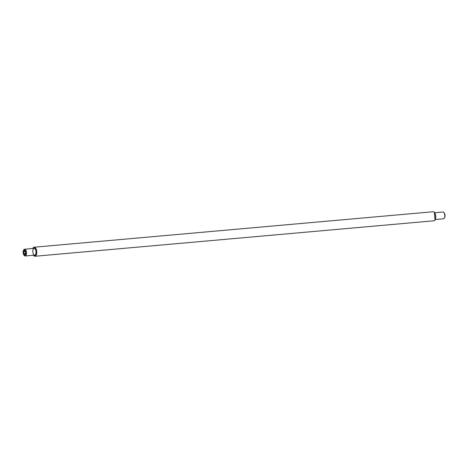 <?xml version="1.0" encoding="UTF-8"?>
<svg xmlns="http://www.w3.org/2000/svg" width="468" height="468" viewBox="0 0 468 468"><rect width="100%" height="100%" fill="white"/><g stroke="black" fill="none" stroke-linecap="round" stroke-linejoin="round"><path stroke-width="0.7" d="M435.298 219.527L443.488 218.796A3.405 1.597 -95.1 0 0 444.284 218.205A3.405 1.597 -95.1 0 0 444.425 213.624A3.405 1.597 -95.1 0 0 443.775 212.46A3.405 1.597 -95.1 0 0 442.886 212.016L434.696 212.747M444.284 218.205L444.6 217.696A2.837 1.328 -95.1 0 0 444.173 212.905L443.775 212.46M33.374 248.859A3.405 1.597 84.9 0 1 35.001 248.8A3.405 1.597 84.9 0 1 35.51 254.545A3.405 1.597 84.9 0 1 33.199 253.597A3.405 1.597 84.9 0 1 33.374 248.859M23.517 250.304L23.833 249.795A3.405 1.597 84.9 0 1 24.628 249.204A3.405 1.597 84.9 0 1 26.518 252.451A3.405 1.597 84.9 0 1 25.231 255.984A3.405 1.597 84.9 0 1 24.342 255.54L23.944 255.095A2.837 1.328 84.9 0 1 23.4 254.118A2.837 1.328 84.9 0 1 23.517 250.304A2.837 1.328 84.9 0 1 25.272 250.708A2.837 1.328 84.9 0 1 25.6 254.387A2.837 1.328 84.9 0 1 23.944 255.095M25.173 251.568A2.042 0.959 84.9 0 1 25.108 254.288A2.042 0.959 84.9 0 1 23.833 254.036A2.042 0.959 84.9 0 1 23.593 251.363A2.042 0.959 84.9 0 1 24.804 250.889A2.042 0.959 84.9 0 1 25.173 251.568M24.915 251.035L24.371 250.672L23.634 251.626L23.757 253.586L24.623 254.586L25.12 254.2M23.634 251.626L25.149 251.491M25.366 253.445L23.757 253.586M434.889 220.118A4.54 2.124 -95.1 0 0 435.451 214.947A4.54 2.124 -95.1 0 0 433.099 211.747C435.79 211.764 436.474 218.012 435.006 220.054L433.906 220.791A4.54 2.124 -95.1 0 0 434.889 220.118M33.088 248.104A4.54 2.124 84.9 0 1 34.211 247.209A4.54 2.124 84.9 0 1 36.562 250.409A4.54 2.124 84.9 0 1 36.001 255.581A4.54 2.124 84.9 0 1 35.018 256.253A4.54 2.124 84.9 0 1 33.749 255.569M435.029 219.896L434.368 212.431M32.877 248.467L33.099 248.093C34.492 244.115 38.06 254.03 35.732 255.405L33.48 255.247M33.421 255.253L35.018 256.253L433.906 220.791M32.819 248.473L34.211 247.209L433.099 211.747M25.231 255.984L34.714 255.136M24.628 249.204L34.111 248.362"/></g></svg>
